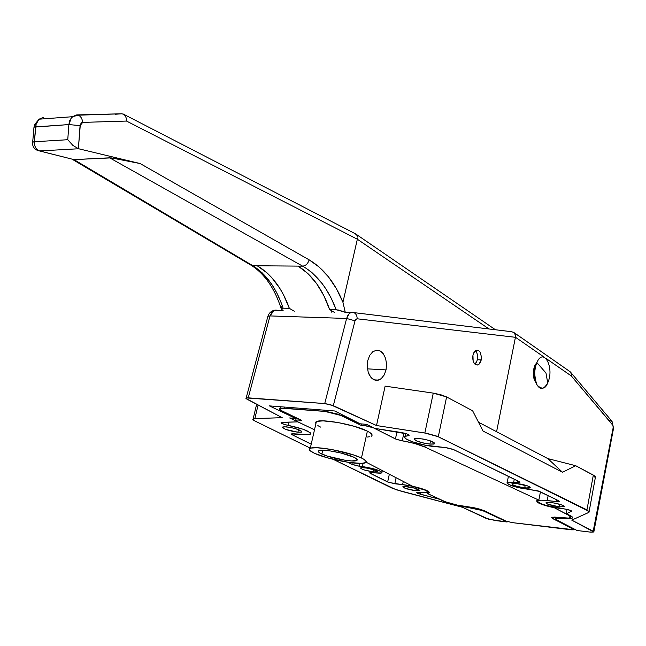 <?xml version="1.0" encoding="UTF-8"?>
<svg xmlns="http://www.w3.org/2000/svg" width="646" height="646" viewBox="0 0 646 646"><rect width="100%" height="100%" fill="white"/><g stroke="black" fill="none" stroke-linecap="round" stroke-linejoin="round"><path stroke-width="0.97" d="M524.722 485.396L516.114 483.434L524.722 485.396L525.295 487.988L524.722 485.396M516.743 483.491C523.849 484.484 528.339 485.792 530.221 487.407C530.358 488.126 528.719 488.319 525.295 487.988L530.196 487.714L529.219 486.608L526.966 485.679L516.743 483.491L511.89 483.797L512.916 484.904L516.663 486.293L525.295 487.988C515.217 486.333 511.091 484.799 512.916 483.41L516.743 483.491M373.033 469.561L364.982 467.728L373.033 469.561L373.687 471.992L373.033 469.561M364.312 467.656C371.297 468.681 375.697 469.997 377.514 471.58L373.687 471.992L377.514 471.661L373.792 469.69L367.388 468.1L361.171 467.615L360.525 468.011L361.171 468.689L364.287 469.981L373.687 471.992C364.15 470.369 360.072 468.891 361.445 467.575L364.312 467.656M406.786 486.567C414.942 487.867 419.254 489.24 419.73 490.685L415.83 490.758L416.282 488.602L415.83 490.758L419.892 490.508L414.885 488.182L404.348 486.422L402.773 486.834L405.107 488.287L415.83 490.758C407.707 489.458 403.411 488.085 402.934 486.64L406.786 486.567M286.364 426.836C296.167 428.371 301.238 430.115 301.577 432.069L297.903 432.231L298.509 429.614L297.903 432.231L301.286 432.174L301.609 431.221L295.48 428.621L289.812 427.305L283.812 426.78L282.455 427.474L285.653 429.396L297.903 432.231C288.14 430.704 283.093 428.96 282.762 426.998L286.364 426.836M551.014 502.531C559.46 503.832 563.869 505.229 564.257 506.722L559.242 506.844L559.727 504.251L559.242 506.844L564.321 506.666L562.505 505.188L554.518 503.048L548.155 502.346L545.935 503.024L547.865 504.219L559.242 506.844C550.828 505.552 546.435 504.155 546.072 502.653L551.014 502.531M419.044 438.473C429.243 439.991 434.411 441.783 434.564 443.842L429.856 444.093L430.527 440.903L429.856 444.093L433.886 444.06L434.766 443.099L428.887 440.386L422.872 438.989L416.064 438.392L414.102 439.086L416.872 441.073L424.051 443.18L429.856 444.093C419.698 442.567 414.554 440.782 414.425 438.723L419.044 438.473M367.235 366.484L367.752 360.589L367.235 366.484L368.204 372.185L367.235 366.484M370.505 376.82L368.204 372.185L369.205 374.688L372.056 378.508L370.505 376.82M373.792 379.678L372.056 378.508L375.641 380.292L373.792 379.678M377.539 380.324L375.641 380.292L379.412 379.783L381.18 378.685L377.539 380.324M384.16 375.027L381.18 378.685L384.16 375.027L386.05 369.908L384.16 375.027M367.445 368.858L386.05 369.908L386.558 364.102L385.622 358.473L383.369 353.855L381.843 352.159L380.131 350.956L376.4 350.221L372.726 351.787L369.69 355.421L367.752 360.589L369.69 355.421L372.726 351.787L376.4 350.221L380.131 350.956L383.369 353.855L385.622 358.473L386.558 364.102L386.05 369.908L367.445 368.858M472.71 358.15L472.953 355.252L473.138 360.961L472.71 358.15M474.18 363.254L473.138 360.961L474.18 363.254L475.658 364.675L474.18 363.254M477.354 365.014L475.658 364.675L477.354 365.014L479.009 364.231L477.354 365.014M480.374 362.438L479.009 364.231L481.238 359.911L480.374 362.438M477.337 359.717L481.238 359.911L481.48 357.036L480.035 351.957L478.565 350.52L476.869 350.156L474.471 351.707L472.953 355.252L473.833 352.716L475.206 350.931L476.869 350.156L478.565 350.52L480.035 351.957L481.48 357.036L481.238 359.911L477.337 359.717M535.704 363.989L533.717 369.254L536.794 362.656L534.88 365.499L536.858 362.559C543.657 346.627 554.801 367.994 547.703 382.86C554.801 367.994 543.657 346.627 536.858 362.559L545.967 372.976L547.703 382.86L545.967 372.976L536.858 362.559C534.008 367.776 534.016 375.245 536.883 384.943C541.873 389.764 545.474 389.07 547.703 382.86C543.447 390.426 539.507 390.362 535.889 382.65L534.767 377.417L534.63 372.718L535.413 366.904L536.858 362.559L534.88 365.499C532.57 372.12 532.869 377.716 535.768 382.279C533.515 379.218 532.837 374.882 533.717 369.254L533.418 375.657L534.896 381.011M351.909 464.304L357.181 465.855L372.395 468.455L380.381 471.176L381.996 472.323L380.712 473.276L370.764 472.581L369.746 472.993L389.013 482.505L411.873 486.172L425.326 490.233L427.523 491.646L427.24 492.591L417.211 492.486L416.735 492.809L417.8 493.431L439.821 499.342L443.85 501.49L451.183 503.912L482.57 510.582L507.102 522L488.739 519.239L462.552 507.312L395.837 489.628L333.223 459.346L391.718 487.988L401.441 491.291L462.552 507.312L485.76 518.205L495.498 520.595L507.102 522L507.199 521.54L507.102 522L485.501 511.713C481.528 510.017 476.215 508.677 469.553 507.691C455.034 505.43 445.118 502.645 439.821 499.342L420.062 494.15L420.368 492.696L420.062 494.15L416.799 492.591L427.41 492.51C430.704 491.105 413.997 485.768 402.611 484.629L394.811 483.773L396.103 477.725L394.811 483.773L387.665 481.973L370.392 473.437L370.578 472.589L370.392 473.437L369.811 472.719L381.802 473.001C381.342 470.772 374.882 468.625 362.406 466.541L359.119 466.162L359.725 463.408L359.119 466.162L351.909 464.304L347.79 462.261L351.909 464.304L352.231 462.867L351.909 464.304M267.686 317.057L267.904 316.249L270.012 315.926L274.13 310.29L275.89 310.064L274.082 310.306L272.41 311.445L270.012 315.926L346.619 318.454L324.72 403.564L248.25 397.847L270.012 315.926L267.904 316.249L246.029 398.534L282.213 417.679L254.863 418.568L253.159 418.842L254.79 420.942L310.314 448.13L253.918 420.473L252.764 419.294L253.967 418.64L282.213 417.679L246.901 399.147L245.892 398.283L246.255 397.928L324.72 403.564L330.405 404.63L376.505 425.536L426.748 433.329L437.108 436.212L589.136 511.414L588.692 512.488L571.75 520.127L593.827 531.989L590.824 532.159L577.08 530.511L555.277 519.15L556.65 518.326L568.811 518.803L572.372 518.019L572.493 517.236L571.46 516.251L566.179 513.853L571.46 511.341L571.33 510.825L566.825 509.379L546.443 505.511L541.275 503.783L537.561 501.498L538.368 500.529L541.744 500.19L557.934 501.635L559.226 501.369L558.532 500.69L538.053 490.863L520.369 488.053L508.975 484.653L506.908 482.869L508.2 482.191L518.867 482.578L519.82 482.409L519.65 481.787L452.886 449.269L446.507 447.702L425.181 445.191L412.657 441.872L406.399 439.102L404.711 437.512L405.276 436.341L409.152 435.283L406.714 433.837L374.519 428.355L366.605 424.349L360.185 423.816L334.693 410.977L269.414 405.89L295.65 418.455L289.65 417.954L297.846 421.862L282.052 422.306L281.236 422.411L281.155 423.033L284.579 424.495L303.232 429.267L310.185 432.691L310.661 433.934L309.014 434.669L292.896 433.749L291.491 433.942L291.822 434.572L311.21 444.182L292.315 434.847L292.573 433.749L292.315 434.847L291.58 433.886L303.087 434.653L310.169 434.338C311.21 431.746 303.83 428.734 288.027 425.31C283.077 424.236 280.776 423.283 281.123 422.452L297.846 421.862L289.65 417.954L295.65 418.455L295.852 417.591L295.65 418.455L269.414 405.89L334.693 410.977L360.185 423.816L366.605 424.349L374.519 428.355L401.368 432.521C406.738 433.571 409.265 434.58 408.95 435.549L408.078 435.743L408.337 434.532L408.078 435.743L405.276 436.349L405.874 433.555M372.104 435.154L370.005 432.642L367.372 431.14L361.461 458.006C366.007 460.202 367.324 461.785 365.394 462.746C360.46 465.572 327.336 459.411 314.602 453.347L327.482 457.836L348.905 462.431L361.469 463.392L365.717 462.576L366.274 461.753L364.118 459.427L361.461 458.006L353.467 454.921L331.648 449.495L317.033 447.735L311.106 448.066L309.66 448.679L309.313 449.551L310.048 450.65L314.602 453.347C309.612 451.021 308.166 449.35 310.266 448.332C315.183 445.514 349.308 451.934 361.461 458.006L367.372 431.14C371.878 433.45 373.146 435.162 371.2 436.268L371.523 436.074M282.375 310.346L278.991 310.75L282.375 310.346M288.77 422.113L288.027 425.31L288.77 422.113M389.336 474.221L387.665 481.973L389.336 474.221M344.891 312.438L353.951 312.632C356.124 313.786 357.181 315.837 357.133 318.785L515.427 337.309L496.58 431.722L515.443 337.244L544.352 357.27L515.443 337.244L515.484 335.209L515.427 337.309L357.133 318.785C357.181 315.837 356.124 313.786 353.951 312.632L350.826 312.599L349.656 313.262L347.952 315.216L346.619 318.454L349.05 313.803L350.778 312.616L353.951 312.632L511.689 331.721L513.99 332.593L515.484 335.209L514.749 333.425L512.924 331.971M519.933 482.045L453.605 449.584L445.465 447.581L434.71 446.604C420.562 445.498 400.27 438.481 405.276 436.349M246.166 397.96L248.25 397.847L270.012 315.926L346.619 318.454L324.72 403.564L333.328 405.664L376.505 425.536L424.858 433.006L433.272 393.123L424.858 433.006L438.295 436.744L446.604 396.943L433.272 393.123L385.129 386.138L376.505 425.536L385.129 386.138L433.272 393.123L440.75 394.73L446.604 396.943L472.646 410.816L483.055 431.052L562.505 472.25L575.731 465.726L593.327 475.093L586.956 509.888L438.295 436.744L446.604 396.943L472.646 410.816L483.055 431.052L562.505 472.25L547.816 458.603L575.731 465.726L594.716 475.965L595.475 476.756L594.998 477.983M478.524 422.242L547.816 458.603L478.524 422.242M275.89 310.064L278.676 310.443L275.89 310.064M254.863 418.568L258.085 405.018L254.863 418.568M333.328 405.664L355.025 320.82L355.865 319.261L357.133 318.785L355.025 320.82L346.619 318.454L355.025 320.82L333.328 405.664M609.388 420.118L612.053 421.418L612.707 424.939L571.347 375.972L571.427 374.074L570.111 371.708L571.427 374.074L571.347 375.972L546.072 358.465L571.347 375.972L612.989 425.448L613.127 427.862L610.761 440.637L593.206 531.206L571.75 520.127L588.99 512.318L586.956 509.888L593.327 475.093L595.305 477.782L589.152 511.438M555.697 517.147L555.415 518.665L556.561 520.103L577.08 530.511L589.548 532.029L593.827 531.989L593.206 531.206L613.127 427.862L613.49 428.564L612.045 421.402L613.547 428.29M510.558 331.681L511.753 331.826L510.558 331.681M562.505 472.25L575.731 465.726L547.816 458.603L562.505 472.25M537.908 500.279L537.811 500.779C534.678 502.435 550.699 507.514 562.941 508.782L563.861 508.887C568.738 509.637 571.298 510.445 571.532 511.301L566.179 513.853L567.002 509.411L566.179 513.853C571.322 515.734 573.349 517.155 572.259 518.108C570.935 518.924 567.374 519.037 561.568 518.472L561.689 517.809L561.568 518.472L555.415 518.665M508.418 476.28L507.199 482.522C507.845 485.081 514.878 487.326 528.283 489.256L539.515 491.428L558.532 500.69L559.161 501.441L556.182 501.522L556.521 499.713L556.182 501.522L547.21 500.537L548.147 495.627L547.21 500.537C542.139 500.004 538.998 500.085 537.811 500.779M519.868 482.376L517.22 482.514L517.567 480.737L517.22 482.514L513.691 482.199L514.289 479.138L513.691 482.199L507.199 482.522M469.682 507.07L469.553 507.691L469.682 507.07M363.125 463.271L362.406 466.541L363.125 463.271M403.29 481.44L402.611 484.629L403.29 481.44M538.594 503L536.85 500.666L538.845 500.133L540.427 491.872L538.845 500.133L536.689 500.795L537.02 501.99L543.133 504.833L554.325 507.748L570.41 516.251L570.83 517.462L568.488 518.076L554.058 517.066L551.555 517.745L574.229 529.793L512.415 522.646L505.883 521.047L481.133 509.484L473.841 507.683L457.215 505.099L445.352 501.772L427.192 493.407L429.364 492.518L427.143 490.702L412.495 486.204L366.12 462.213L412.495 486.204C424.39 489.022 429.905 491.283 429.041 492.987L427.192 493.407L443.35 500.941C449.543 503.517 457.408 505.455 466.961 506.755L483.636 510.437L505.883 521.047L512.415 522.646L571.46 529.825L574.221 529.809L573.785 529.276L552.605 518.552L552.879 517.091L552.605 518.552L551.676 517.381L560.744 517.704C566.179 518.318 569.514 518.262 570.741 517.535L569.158 515.468L554.325 507.748C547.283 506.27 542.034 504.688 538.594 503L538.683 502.531L538.594 503M315.369 423.041L315.741 422.072L317.194 421.37L323.145 420.869L337.729 422.468L354.444 426.352L367.372 431.14C355.348 424.745 321.345 418.471 316.354 421.677L315.829 423.962M353.919 457.255C357.085 458.773 357.989 459.863 356.657 460.525C353.281 462.463 330.518 458.216 321.861 454.065L322.734 450.23L321.861 454.065C318.494 452.491 317.517 451.36 318.938 450.666C322.306 448.736 345.537 453.104 353.919 457.255L356.883 459.096L356.907 460.396L351.65 460.945L345.424 460.315L327.32 456.133L319.98 453.096L318.292 451.473L319.56 450.472L321.28 450.262L329.928 450.868L341.306 453.112L353.919 457.255M281.939 410.921L301.577 420.344L297.976 420.037L298.266 418.753L297.976 420.037L301.577 420.344L280.703 410.25L279.621 408.668L281.204 408.151L326.658 411.55L338.431 414.288L361.049 425.326L367.106 425.948L372.645 427.45L396.725 439.498L414.797 443.519L424.874 447.008L538.845 500.133L424.874 447.008L425.254 445.207L424.874 447.008C418.971 444.416 411.413 442.365 402.208 440.847L395.441 438.957L373.404 427.797L364.885 425.649L361.049 425.326L361.364 423.913L361.049 425.326L341.936 415.717L342.154 414.732L341.936 415.717L324.526 411.324L284.401 408.175L284.66 407.077L284.401 408.175L279.976 408.425C278.975 408.95 279.629 409.782 281.939 410.921M296.692 421.313L314.497 429.8L296.102 420.99L295.553 420.449L295.9 420.102L297.976 420.037L295.755 420.15L296.692 421.313M317.84 425.601L320.577 427.095M367.259 437.067L369.883 436.712M569.239 515.064L569.158 515.468L569.239 515.064M396.967 431.843L395.441 438.957L396.967 431.843M365.2 424.236L364.885 425.649L365.2 424.236M324.776 410.202L324.526 411.324L324.776 410.202M427.369 492.535L427.192 493.407L427.369 492.535M403.887 433.022L402.208 440.847L403.887 433.022M32.502 142.588L32.696 141.983L34.351 141.757L36.144 124.137L34.698 124.444L34.222 126.01L34.698 124.444L36.144 124.137L39.091 119.171L43.411 117.394L38.978 119.276L36.144 124.137L35.643 126.882L68.872 124.573L67.757 139.714L34.351 141.757L35.643 126.882L33.988 127.133L33.923 127.868M33.955 127.149L68.872 124.573L71.407 117.693L72.328 116.724L76.713 114.915L71.553 117.524L69.687 120.77L68.872 124.573L80.072 125.623L82.712 122.393C82.252 118.791 80.847 116.393 78.489 115.214L78.408 115.182C80.807 116.337 82.244 118.735 82.712 122.393L126.503 121.06L357.343 239.222L342.937 302.296L336.429 288.73L328.507 276.916L319.342 267.186L309.135 259.837L140.101 163.543L78.376 148.693L80.338 124.363L81.735 122.643L82.712 122.393L126.503 121.06L357.343 239.222L342.937 302.296L345.263 312.309L342.937 302.296C334.943 282.657 323.678 268.502 309.135 259.837L140.101 163.543L120.931 159.4L109.61 157.818L302.643 266.144C307.657 269.204 311.089 271.675 312.947 273.557L322.12 283.529L325.923 288.923L331.261 298.299L336.154 309.709L344.956 312.123L338.431 309.999L329.597 309.523L336.154 309.709C328.58 289.376 317.412 274.849 302.643 266.144L298.089 266.104L302.643 266.144C305.808 265.74 307.981 263.633 309.135 259.837C307.981 263.633 305.808 265.74 302.643 266.144L109.61 157.818L73.943 159.602L111.177 157.882L140.101 163.543L78.376 148.693L80.072 125.623L68.872 124.573L67.757 139.714L72.853 145.374L78.376 148.693L72.853 145.374L67.757 139.714L34.351 141.757C34.335 146.545 36.087 149.597 39.616 150.93L78.602 148.758L39.616 150.93C36.087 149.597 34.335 146.545 34.351 141.757L32.308 142.338M334.466 312.43L329.597 309.523C322.612 289.246 312.107 274.768 298.089 266.104L257.261 265.781C271.514 274.275 282.221 288.463 289.36 308.36L294.31 311.21L289.36 308.36L283.101 308.174L289.36 308.36L283.449 294.673L279.904 288.479L271.748 277.61L267.194 273.024L257.261 265.781L252.901 265.74L298.089 266.104L307.851 273.5L316.5 283.433L323.808 295.569L329.597 309.523L334.466 312.43M280.073 300.705L280.081 301.343M281.293 306.713L281.591 307.884M251.31 265.369C264.707 273.896 274.679 288.391 281.236 308.836L283.303 310.879L281.236 308.845L283.101 308.174L281.123 302.627L277.021 293.381L271.805 284.41L262.316 272.967L252.901 265.74L73.943 159.602L37.589 150.461C33.802 148.782 32.171 145.956 32.696 141.983L33.988 127.133L34.747 124.42L39.083 119.179L72.328 116.724L78.408 115.182L121.698 113.785L123.669 114.213L125.267 115.747L126.261 118.145L126.503 121.06L126.261 118.145L125.267 115.747L123.313 114.043M489.006 328.959L357.343 239.222L489.006 328.959M115.44 114.245L121.618 113.793L115.44 114.245M122.167 114.076L121.618 113.793L122.167 114.076M331.164 312.325L331.366 310.581L331.164 312.325M357.504 238.059L357.343 239.222L357.504 238.059M356.762 235.023L357.456 236.945L356.762 235.023L354.904 233.537L356.762 235.023M121.698 113.785L77.084 114.899M39.454 150.938L73.943 159.602L39.616 150.93M72.191 159.263L250.753 265.038L252.901 265.74L73.894 159.602L71.892 159.102M281.236 308.836L283.101 308.174C276.496 288.374 266.427 274.235 252.901 265.74L250.696 264.997M534.88 365.499L533.879 368.511L534.21 379.42L535.582 382.052M475.513 350.697L476.49 351.9C478.323 356.745 477.822 360.848 474.988 364.191L477.006 360.977L477.628 356.858L476.966 352.934L475.513 350.697M419.73 490.685L419.819 490.266M301.577 432.069L301.739 431.358M564.257 506.722L564.338 506.278M434.564 443.842L434.734 443.051M378.508 380.114L374.163 379.848M477.733 364.942L476.029 364.853M409.055 435.065L408.95 435.549M267.904 316.249C268.857 313.253 270.916 311.267 274.082 310.306L279.573 310.468M253.159 418.842L256.64 404.259M593.876 531.698L613.49 428.564M570.563 372.161L612.045 421.402M513.99 332.593L570.111 371.708M572.259 518.108L572.437 517.147M382.327 470.595L381.964 472.274M427.725 491L427.579 491.711M316.354 421.677L310.266 448.332M356.657 460.525L356.955 459.177M280.372 406.738L279.976 408.425M574.342 529.122L574.254 529.615M296.296 417.809L295.755 420.15M429.219 492.131L429.041 492.987M571.032 515.976L570.886 516.743M355.994 234.151L495.425 329.743M124.072 114.471L355.785 233.989M535.889 382.65L534.21 379.42M535.413 366.904L533.879 368.511"/></g></svg>
